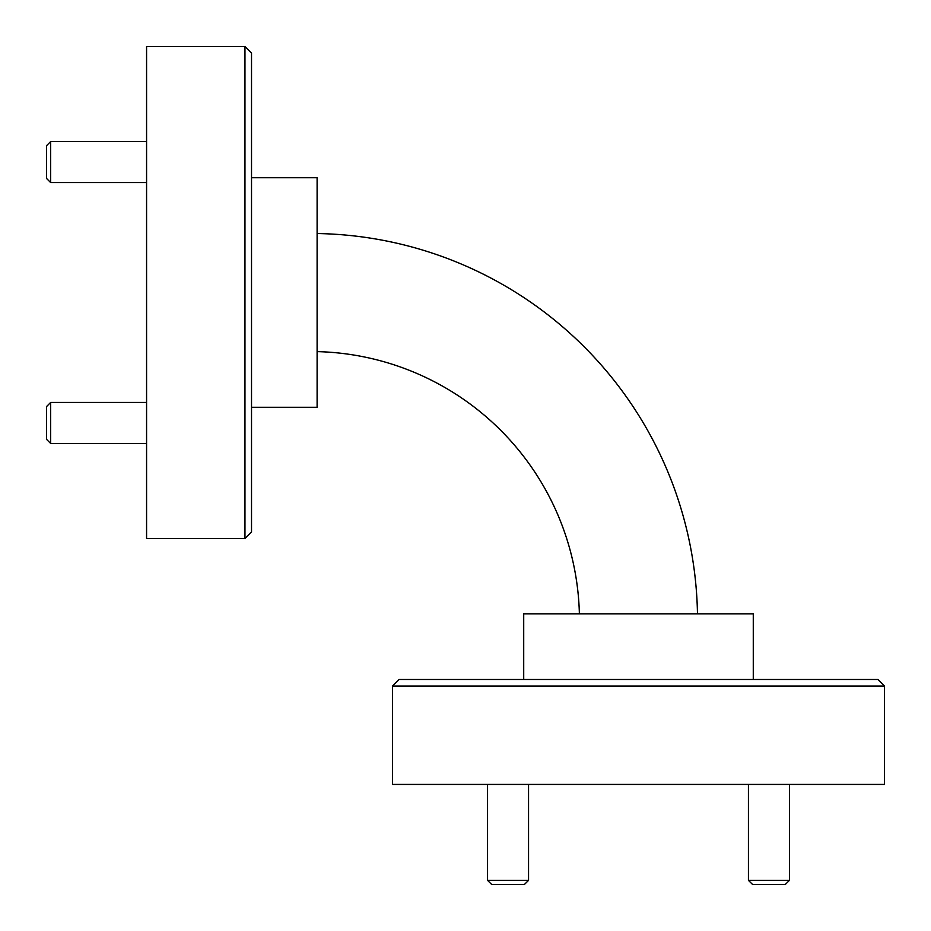 <?xml version="1.0" encoding="UTF-8"?>
<svg xmlns="http://www.w3.org/2000/svg" width="931" height="931" viewBox="0 0 931 931"><rect width="100%" height="100%" fill="white"/><g stroke="black" fill="none" stroke-linecap="round" stroke-linejoin="round"><path stroke-width="1.4" d="M244.958 46.55L251.521 53.114L251.521 531.904L244.958 538.467L244.958 46.55L146.574 46.55L146.574 538.467L244.958 538.467M392.533 686.042L399.096 679.479L877.886 679.479L884.45 686.042L392.533 686.042L392.533 784.426L884.45 784.426L884.45 686.042M523.711 679.479L523.711 613.89L753.272 613.89L753.272 679.479M251.521 177.728L317.11 177.728L317.11 407.289L251.521 407.289M317.11 233.53A386.97 386.97 0 0 1 697.47 613.89M317.11 351.615A268.919 268.919 0 0 1 579.385 613.89M50.646 182.569L46.55 178.461L46.55 145.667L50.646 141.57L50.646 182.569L146.574 182.569M50.646 443.447L46.55 439.351L46.55 406.556L50.646 402.448L50.646 443.447L146.574 443.447M789.43 880.354L785.333 884.45L752.539 884.45L748.431 880.354L789.43 880.354L789.43 784.426M528.552 880.354L524.444 884.45L491.649 884.45L487.553 880.354L528.552 880.354L528.552 784.426M50.646 141.57L146.574 141.57M50.646 402.448L146.574 402.448M748.431 880.354L748.431 784.426M487.553 880.354L487.553 784.426"/></g></svg>
